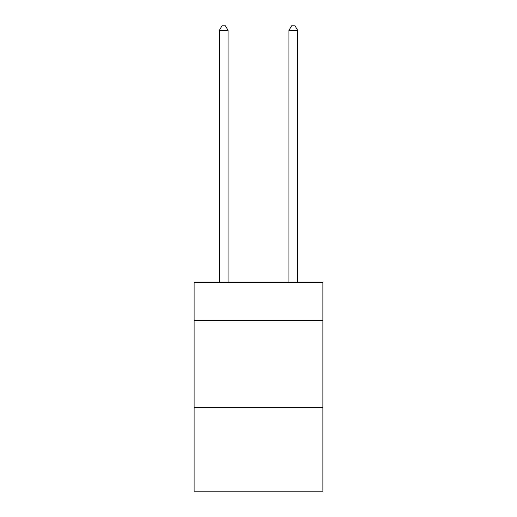 <?xml version="1.0" encoding="UTF-8"?>
<svg xmlns="http://www.w3.org/2000/svg" width="517" height="517" viewBox="0 0 517 517"><rect width="100%" height="100%" fill="white"/><g stroke="black" fill="none" stroke-linecap="round" stroke-linejoin="round"><path stroke-width="0.78" d="M322.886 320.624L322.886 282.34L194.114 282.34L194.114 320.624L322.886 320.624L322.886 491.15L194.114 491.15L194.114 320.624M322.886 407.629L194.114 407.629M228.049 282.34L228.049 30.374L219.35 30.374L219.35 282.34M219.35 30.374L221.961 25.85L225.438 25.85L228.049 30.374M297.65 282.34L297.65 30.374L288.951 30.374L288.951 282.34M288.951 30.374L291.562 25.85L295.039 25.85L297.65 30.374"/></g></svg>
